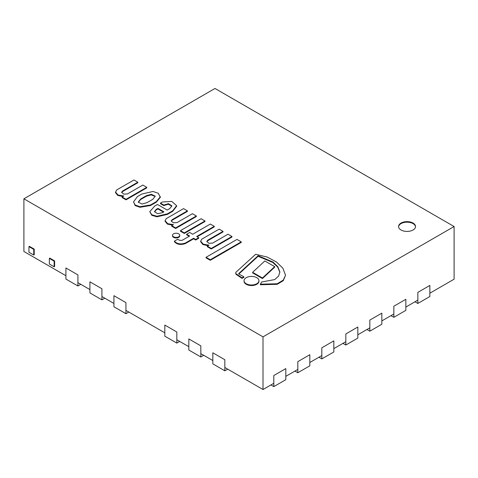 <?xml version="1.0" encoding="UTF-8"?>
<svg xmlns="http://www.w3.org/2000/svg" width="478" height="478" viewBox="0 0 478 478"><rect width="100%" height="100%" fill="white"/><g stroke="black" fill="none" stroke-linecap="round" stroke-linejoin="round"><path stroke-width="0.72" d="M413.046 229.99A8.49 4.899 180 0 1 403.796 231.053A8.49 4.899 180 0 1 398.556 226.524A8.49 4.899 180 0 1 407.047 221.625A8.49 4.899 180 0 1 415.537 226.524A8.49 4.899 180 0 1 413.046 229.99M65.91 275.728L23.9 251.476L23.9 198.806L263.008 336.853L454.1 226.524L214.992 88.478L23.9 198.806M429.853 293.193L454.1 279.194L454.1 226.524M417.85 300.124L405.846 307.055M393.842 313.986L381.838 320.911M369.835 327.842L357.831 334.773M345.827 341.704L333.829 348.635M321.825 355.566L309.822 362.491M297.818 369.422L285.814 376.353M273.81 383.284L263.008 389.522L263.008 336.853M263.008 389.522L224.833 367.486M212.835 360.555L200.832 353.624M188.828 346.693L176.824 339.762M164.82 332.831L125.929 310.377M113.925 303.452L101.922 296.521M89.918 289.59L77.914 282.659M345.827 345.032L357.831 338.101L357.831 327.012L345.827 333.943L345.827 345.032L342.947 343.365M369.835 331.17L381.838 324.239L381.838 313.15L369.835 320.081L369.835 331.17L366.955 329.509M393.842 317.308L405.846 310.377L405.846 299.294L393.842 306.225L393.842 317.308L390.962 315.647M417.85 303.452L429.853 296.521L429.853 285.432L417.85 292.363L417.85 303.452L414.97 301.785M321.825 358.888L333.829 351.963L333.829 340.874L321.825 347.805L321.825 358.888L318.94 357.227M273.81 386.612L285.814 379.681L285.814 368.592L273.81 375.523L273.81 386.612L270.93 384.945M297.818 372.75L309.822 365.819L309.822 354.73L297.818 361.661L297.818 372.75L294.938 371.089M164.82 325.07L164.82 336.159L176.824 343.09L176.824 332.001L164.82 325.07M179.704 341.429L176.824 343.09M188.828 338.932L188.828 350.021L200.832 356.952L200.832 345.863L188.828 338.932M203.712 355.285L200.832 356.952M212.835 352.794L212.835 363.877L224.833 370.809L224.833 359.725L212.835 352.794M227.719 369.147L224.833 370.809M398.574 226.805A8.49 4.899 180 0 1 407.047 222.18A8.49 4.899 180 0 1 415.519 226.805M180.433 230.653L180.433 231.203L184.323 233.449L184.323 232.894L204.99 220.961L201.101 218.715L180.433 230.653L184.323 232.894M184.323 233.449L204.99 221.517L204.99 220.961M206.054 257.295L206.054 257.851L210.278 260.289L210.278 259.733L241.241 241.856L237.016 239.418L206.054 257.295L210.278 259.733M210.278 260.289L241.241 242.412L241.241 241.856M274.665 266.64L264.818 260.958L252.611 272.323L262.452 278.005L274.665 266.64L274.665 267.196L262.452 278.56L262.452 278.005M252.611 272.323L252.611 272.878L262.452 278.56M246.23 277.664A7.445 4.296 0 0 0 244.055 280.7A7.445 4.296 0 0 0 251.494 285.002A7.445 4.296 0 0 0 258.939 280.7A7.445 4.296 0 0 0 254.344 276.732A7.445 4.296 0 0 0 246.23 277.664M244.055 280.7L244.055 281.255A7.445 4.296 0 0 0 251.494 285.551A7.445 4.296 0 0 0 258.939 281.255L258.939 280.7M173.568 233.844A3.615 2.091 0 0 0 172.51 235.319A3.615 2.091 0 0 0 176.131 237.405A3.615 2.091 0 0 0 179.746 235.319A3.615 2.091 0 0 0 177.511 233.389A3.615 2.091 0 0 0 173.568 233.844M172.51 235.319L172.51 235.875A3.615 2.091 0 0 0 176.131 237.96A3.615 2.091 0 0 0 179.746 235.875L179.746 235.319M238.839 273.984A0.998 0.574 180 0 1 239.084 273.81L258.114 256.274L272.866 262.506L277.67 267.083L279.869 272.263M258.114 255.718L273.01 262.058L277.814 266.718L279.875 271.982L278.578 276.099L274.742 279.582L261.693 281.984L260.367 284.183L277.18 283.771L283.263 280.126L285.533 275.25L282.874 268.176L276.445 261.986L267.136 257.045L255.634 254.29L236.102 272.101A3.107 1.792 -0 0 0 235.75 272.932A3.107 1.792 -0 0 0 236.502 274.103L242.071 277.826L243.852 276.792L239.018 274.121A0.998 0.574 180 0 1 238.713 273.709A0.998 0.574 180 0 1 239.084 273.261L258.114 255.718L258.114 256.274M239.084 273.81L239.084 273.261M235.75 272.932L235.75 273.488A3.107 1.792 0 0 0 236.502 274.659L242.071 278.381L243.852 277.348L243.852 276.792M242.071 278.381L242.071 277.826M260.367 284.183L260.367 284.739L277.18 284.326L283.263 280.682L285.533 275.25M219.157 229.141L201.83 239.143L200.664 241.175L203.293 244.186L209.041 245.172L207.315 246.17L211.24 248.435L231.938 236.485L228.012 234.22L212.614 243.111L208.874 243.296L206.813 241.42L207.811 240.141L223.011 231.364L219.157 229.141M206.849 241.695L207.811 240.697L223.011 231.92L223.011 231.364M207.811 240.697L207.811 240.141M207.315 246.17L207.315 246.726L211.24 248.99L231.938 237.04L231.938 236.485M211.24 248.99L211.24 248.435M200.664 241.175L200.664 241.731L202.923 244.575L208.133 245.698M183.57 208.623L166.236 218.631L165.077 220.663L167.706 223.674L173.454 224.66L171.727 225.658L175.647 227.922L196.35 215.972L192.425 213.708L177.027 222.599L173.281 222.784L171.22 220.902L172.217 219.629L187.424 210.852L183.57 208.623M171.261 221.183L172.217 220.185L187.424 211.407L187.424 210.852M172.217 220.185L172.217 219.629M171.727 225.658L171.727 226.214L175.647 228.478L196.35 216.528L196.35 215.972M175.647 228.478L175.647 227.922M165.077 220.663L165.077 221.218L167.336 224.062L172.546 225.186M121.651 192.544L122.613 191.541L137.813 182.763L137.813 182.214L133.959 179.985L116.632 189.987L115.467 192.574L117.725 195.424L122.936 196.542M115.467 192.019L118.096 195.03L123.844 196.016L122.117 197.014L126.043 199.284L146.74 187.328L142.814 185.064L127.417 193.954L123.677 194.14L121.615 192.264L122.613 190.991L137.813 182.214M122.613 191.541L122.613 190.991M122.117 197.014L122.117 197.569L126.043 199.834L146.74 187.884L146.74 187.328M126.043 199.834L126.043 199.284M174.392 241.139L174.392 241.689C176.884 244.491 180.511 245.142 185.261 243.637L185.261 243.087L193.614 238.259L195.687 239.46L198.729 237.703L196.655 236.508L214.287 226.327L210.35 224.057L192.718 234.232L189.676 232.481L186.641 234.232L189.676 235.989L182.273 240.267C180.379 240.577 178.85 240.237 177.691 239.233L174.392 241.139C176.884 243.941 180.511 244.587 185.261 243.087M186.641 234.232L186.641 234.788L189.198 236.263M197.133 236.783L214.287 226.883L214.287 226.327M185.261 243.637L193.614 238.815L195.687 240.016L198.729 238.259L198.729 237.703M195.687 240.016L195.687 239.46M193.614 238.815L193.614 238.259M163.428 212.107L157.961 208.952L156.222 209.95L156.222 209.394L157.961 208.396L163.906 211.826L162.311 212.746L157.621 213.708L154.484 211.688L156.222 209.394M157.961 208.952L157.961 208.396M156.222 209.95L154.519 211.957M163.834 205.612L163.834 205.062L168.429 203.67L171.913 205.851L169.833 208.528L167.175 210.063L157.471 204.465L154.735 206.042L149.769 211.652L151.801 215.297L156.939 216.809L167.39 214.395L172.713 211.324L172.713 210.768L176.621 205.701L171.769 201.405L162.389 202.003L160.459 203.114L160.459 203.67L163.834 205.612L168.19 204.214L171.883 206.132M160.459 203.114L163.834 205.062M172.713 211.324L176.621 206.257L176.621 205.701M167.39 214.395L167.39 213.839L172.713 210.768M149.769 211.652L151.801 214.747L156.939 216.253L167.39 213.839M146.997 202.66L141.996 204.034L138.262 202.086L140.64 198.991L146.477 195.621L151.407 194.319L155.242 196.165L152.835 199.29L146.997 202.66M155.207 196.452L151.168 194.875L146.477 196.177L140.64 199.547L140.64 198.991M140.64 199.547L138.291 202.361M146.477 196.177L146.477 195.621M133.553 201.865L135.113 205.528L139.958 207.279L150.522 205.528L156.312 202.188L160.369 197.289L158.284 193.279L153.026 191.469L141.775 194.056L137.449 196.554L133.553 201.865L135.113 204.972L139.958 206.723L150.522 204.972L156.312 201.632L160.369 196.733M156.312 202.188L156.312 201.632M54.151 261.179L54.629 260.898L54.629 266.527L54.151 266.802L49.348 264.029L49.348 258.407L54.151 261.179L54.151 266.802M54.629 260.898L49.826 258.126L49.348 258.407M28.943 246.624L29.421 246.343L34.225 249.116L33.741 249.397L33.741 255.025L28.943 252.253L28.943 246.624L33.741 249.397M34.225 249.116L34.225 254.744L33.741 255.025M125.929 313.705L125.929 302.616L113.925 295.691L113.925 306.774L125.929 313.705L128.809 312.044M101.922 299.849L101.922 288.76L89.918 281.829L89.918 292.918L101.922 299.849L104.802 298.182M77.914 285.987L77.914 274.898L65.91 267.967L65.91 279.056L77.914 285.987L80.794 284.32M236.502 274.659L236.502 274.103M150.522 205.528L150.522 204.972"/></g></svg>
